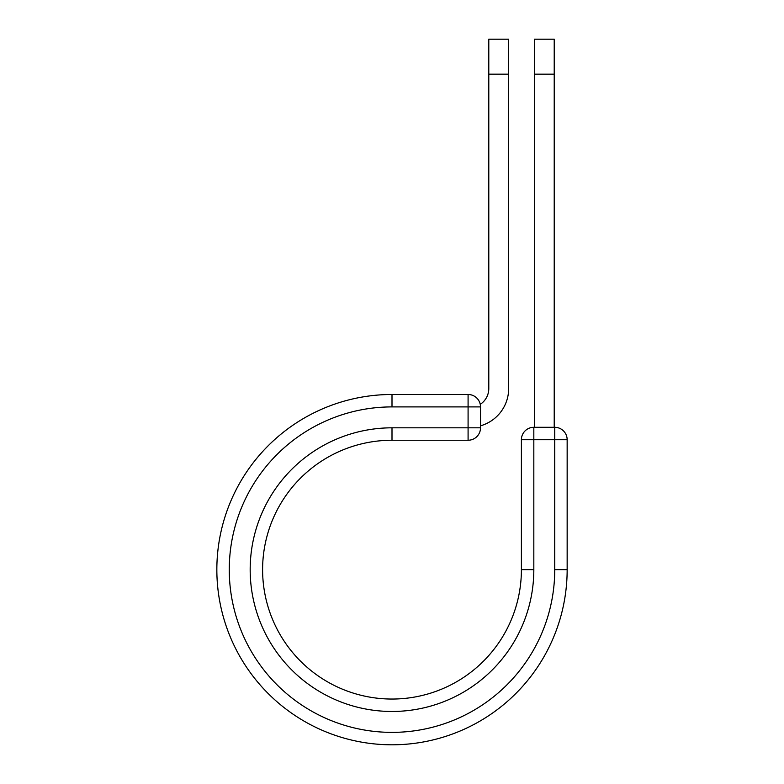 <?xml version="1.0" encoding="UTF-8"?>
<svg xmlns="http://www.w3.org/2000/svg" width="784" height="784" viewBox="0 0 784 784"><rect width="100%" height="100%" fill="white"/><g stroke="black" fill="none" stroke-linecap="round" stroke-linejoin="round"><path stroke-width="1.18" d="M508.669 74.157L488.795 74.157L488.795 39.2L508.669 39.2L508.669 388.541A38.759 38.759 0 0 1 480.514 425.82M488.795 74.157L488.795 388.541A18.885 18.885 0 0 1 480.239 404.348M480.514 406.906L480.514 427.819A12.426 12.426 0 0 1 468.087 440.245L468.087 394.489L392 394.489L392 406.906L480.514 406.906A12.426 12.426 0 0 0 468.087 394.489A12.426 12.426 0 0 1 480.514 406.906M392 440.245L468.087 440.245A12.426 12.426 0 0 0 480.514 427.819L392 427.819L392 440.245A129.399 129.399 0 0 0 262.601 569.645A129.399 129.399 0 0 0 392 699.044A129.399 129.399 0 0 0 521.399 569.645A129.399 129.399 0 0 1 392 699.044A129.399 129.399 0 0 1 262.601 569.645A129.399 129.399 0 0 1 392 440.245A129.399 129.399 0 0 0 262.601 569.645A129.399 129.399 0 0 0 392 699.044A129.399 129.399 0 0 0 521.399 569.645L521.399 439.726A12.426 12.426 0 0 1 533.826 427.3L554.739 427.3L554.739 439.726L521.399 439.726A12.426 12.426 0 0 1 533.826 427.3L533.826 569.645L521.399 569.645M554.739 569.645L567.155 569.645A175.155 175.155 0 0 1 392 744.8A175.155 175.155 0 0 1 216.845 569.645A175.155 175.155 0 0 1 392 394.489A175.155 175.155 0 0 0 216.845 569.645A175.155 175.155 0 0 0 392 744.8A175.155 175.155 0 0 0 567.155 569.645L567.155 439.726A12.426 12.426 0 0 0 554.739 427.3A12.426 12.426 0 0 1 567.155 439.726L554.739 439.726L554.739 569.645A162.739 162.739 0 0 1 392 732.374A162.739 162.739 0 0 1 229.261 569.645A162.739 162.739 0 0 1 392 406.906M554.219 74.157L534.345 74.157L534.345 39.2L554.219 39.2L554.219 427.3M534.345 427.3L534.345 74.157M533.826 569.645A141.826 141.826 0 0 1 392 711.47A141.826 141.826 0 0 1 250.174 569.645A141.826 141.826 0 0 1 392 427.819"/></g></svg>
